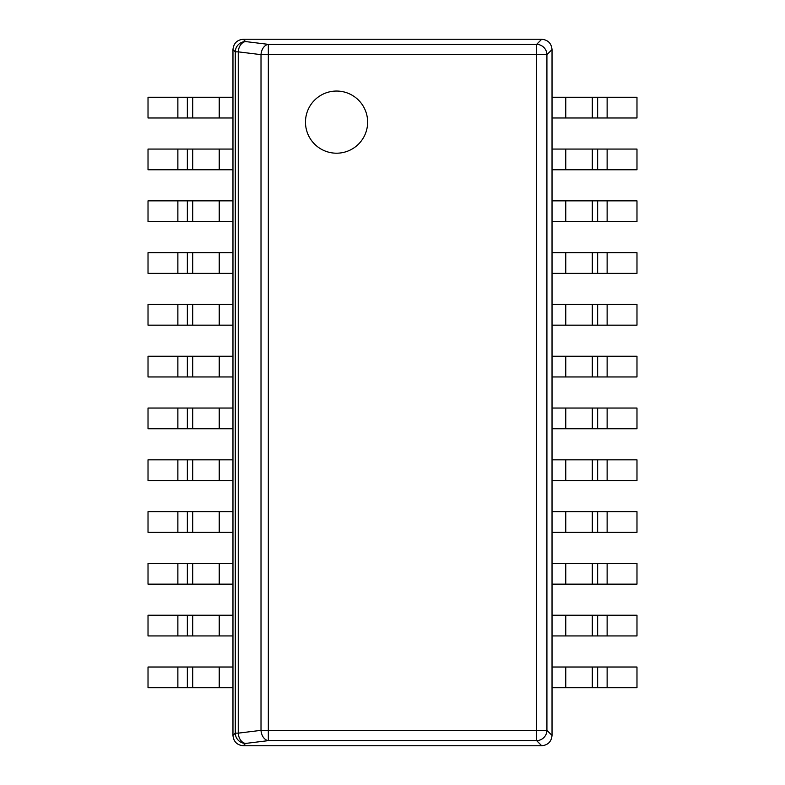 <?xml version="1.0" encoding="UTF-8"?>
<svg xmlns="http://www.w3.org/2000/svg" width="785" height="785" viewBox="0 0 785 785"><rect width="100%" height="100%" fill="white"/><g stroke="black" fill="none" stroke-linecap="round" stroke-linejoin="round"><path stroke-width="1.18" d="M336.559 153.203A31.076 31.076 0 0 1 305.483 122.126A31.076 31.076 0 0 1 336.559 91.05A31.076 31.076 0 0 1 367.635 122.126A31.076 31.076 0 0 1 336.559 153.203M541.709 745.75L243.291 745.75L245.568 743.434L268.333 740.638A10.362 7.301 -97 0 1 261.012 730.354L268.333 730.354L268.333 740.638L536.636 740.638L536.636 54.646L268.333 54.646L268.333 730.354L546.919 730.354A10.362 10.205 135 0 1 536.636 740.638L541.709 745.75C547.959 745.122 551.404 741.678 552.032 735.427L546.919 730.354L546.919 54.646L536.636 54.646L536.636 44.362L268.333 44.362L268.333 54.646L261.012 54.646A10.362 7.301 -83 0 1 268.333 44.362L245.568 41.566A10.362 7.301 97 0 0 238.248 51.849L261.012 54.646L261.012 730.354L238.248 733.151L238.248 51.849L235.284 51.849A10.362 10.205 -45 0 1 245.568 41.566L243.291 39.25L541.709 39.25C547.959 39.878 551.404 43.322 552.032 49.573L552.032 735.427M552.032 49.573L546.919 54.646A10.362 10.205 45 0 0 536.636 44.362L541.709 39.25M243.291 745.75C237.041 745.122 233.596 741.678 232.968 735.427L232.968 49.573C233.596 43.322 237.041 39.878 243.291 39.25M232.968 735.427L235.284 733.151L238.248 733.151A10.362 7.301 -97 0 0 245.568 743.434A10.362 10.205 -135 0 1 235.284 733.151L235.284 51.849L232.968 49.573M219.231 687.738L232.968 687.738L232.968 667.024L219.231 667.024L219.231 687.738L148.022 687.738L148.022 667.024L219.231 667.024M219.231 635.938L232.968 635.938L232.968 615.224L219.231 615.224L219.231 635.938L148.022 635.938L148.022 615.224L219.231 615.224M219.231 584.148L232.968 584.148L232.968 563.424L219.231 563.424L219.231 584.148L148.022 584.148L148.022 563.424L219.231 563.424M219.231 532.348L232.968 532.348L232.968 511.634L219.231 511.634L219.231 532.348L148.022 532.348L148.022 511.634L219.231 511.634M219.231 480.557L232.968 480.557L232.968 459.833L219.231 459.833L219.231 480.557L148.022 480.557L148.022 459.833L219.231 459.833M219.231 428.757L232.968 428.757L232.968 408.043L219.231 408.043L219.231 428.757L148.022 428.757L148.022 408.043L219.231 408.043M219.231 376.957L232.968 376.957L232.968 356.243L219.231 356.243L219.231 376.957L148.022 376.957L148.022 356.243L219.231 356.243M219.231 325.167L232.968 325.167L232.968 304.443L219.231 304.443L219.231 325.167L148.022 325.167L148.022 304.443L219.231 304.443M219.231 273.366L232.968 273.366L232.968 252.652L219.231 252.652L219.231 273.366L148.022 273.366L148.022 252.652L219.231 252.652M219.231 221.576L232.968 221.576L232.968 200.852L219.231 200.852L219.231 221.576L148.022 221.576L148.022 200.852L219.231 200.852M219.231 169.776L232.968 169.776L232.968 149.062L219.231 149.062L219.231 169.776L148.022 169.776L148.022 149.062L219.231 149.062M219.231 117.976L232.968 117.976L232.968 97.261L219.231 97.261L219.231 117.976L148.022 117.976L148.022 97.261L219.231 97.261M565.769 667.024L552.032 667.024L552.032 687.738L565.769 687.738L565.769 667.024L636.978 667.024L636.978 687.738L565.769 687.738M565.769 615.224L552.032 615.224L552.032 635.938L565.769 635.938L565.769 615.224L636.978 615.224L636.978 635.938L565.769 635.938M565.769 563.424L552.032 563.424L552.032 584.148L565.769 584.148L565.769 563.424L636.978 563.424L636.978 584.148L565.769 584.148M565.769 511.634L552.032 511.634L552.032 532.348L565.769 532.348L565.769 511.634L636.978 511.634L636.978 532.348L565.769 532.348M565.769 459.833L552.032 459.833L552.032 480.557L565.769 480.557L565.769 459.833L636.978 459.833L636.978 480.557L565.769 480.557M565.769 408.043L552.032 408.043L552.032 428.757L565.769 428.757L565.769 408.043L636.978 408.043L636.978 428.757L565.769 428.757M565.769 356.243L552.032 356.243L552.032 376.957L565.769 376.957L565.769 356.243L636.978 356.243L636.978 376.957L565.769 376.957M565.769 304.443L552.032 304.443L552.032 325.167L565.769 325.167L565.769 304.443L636.978 304.443L636.978 325.167L565.769 325.167M565.769 252.652L552.032 252.652L552.032 273.366L565.769 273.366L565.769 252.652L636.978 252.652L636.978 273.366L565.769 273.366M565.769 200.852L552.032 200.852L552.032 221.576L565.769 221.576L565.769 200.852L636.978 200.852L636.978 221.576L565.769 221.576M565.769 149.062L552.032 149.062L552.032 169.776L565.769 169.776L565.769 149.062L636.978 149.062L636.978 169.776L565.769 169.776M565.769 97.261L552.032 97.261L552.032 117.976L565.769 117.976L565.769 97.261L636.978 97.261L636.978 117.976L565.769 117.976M192.708 667.024L192.708 687.738M187.35 667.024L187.35 687.738M177.871 667.024L177.871 687.738M192.708 615.224L192.708 635.938M187.35 615.224L187.35 635.938M177.871 615.224L177.871 635.938M192.708 563.424L192.708 584.148M187.35 563.424L187.35 584.148M177.871 563.424L177.871 584.148M192.708 511.634L192.708 532.348M187.35 511.634L187.35 532.348M177.871 511.634L177.871 532.348M192.708 459.833L192.708 480.557M187.35 459.833L187.35 480.557M177.871 459.833L177.871 480.557M192.708 408.043L192.708 428.757M187.35 408.043L187.35 428.757M177.871 408.043L177.871 428.757M192.708 356.243L192.708 376.957M187.35 356.243L187.35 376.957M177.871 356.243L177.871 376.957M192.708 304.443L192.708 325.167M187.35 304.443L187.35 325.167M177.871 304.443L177.871 325.167M192.708 252.652L192.708 273.366M187.35 252.652L187.35 273.366M177.871 252.652L177.871 273.366M192.708 200.852L192.708 221.576M187.35 200.852L187.35 221.576M177.871 200.852L177.871 221.576M192.708 149.062L192.708 169.776M187.35 149.062L187.35 169.776M177.871 149.062L177.871 169.776M192.708 97.261L192.708 117.976M187.35 97.261L187.35 117.976M177.871 97.261L177.871 117.976M592.292 687.738L592.292 667.024M597.65 687.738L597.65 667.024M607.129 687.738L607.129 667.024M592.292 635.938L592.292 615.224M597.65 635.938L597.65 615.224M607.129 635.938L607.129 615.224M592.292 584.148L592.292 563.424M597.65 584.148L597.65 563.424M607.129 584.148L607.129 563.424M592.292 532.348L592.292 511.634M597.65 532.348L597.65 511.634M607.129 532.348L607.129 511.634M592.292 480.557L592.292 459.833M597.65 480.557L597.65 459.833M607.129 480.557L607.129 459.833M592.292 428.757L592.292 408.043M597.65 428.757L597.65 408.043M607.129 428.757L607.129 408.043M592.292 376.957L592.292 356.243M597.65 376.957L597.65 356.243M607.129 376.957L607.129 356.243M592.292 325.167L592.292 304.443M597.65 325.167L597.65 304.443M607.129 325.167L607.129 304.443M592.292 273.366L592.292 252.652M597.65 273.366L597.65 252.652M607.129 273.366L607.129 252.652M592.292 221.576L592.292 200.852M597.65 221.576L597.65 200.852M607.129 221.576L607.129 200.852M592.292 169.776L592.292 149.062M597.65 169.776L597.65 149.062M607.129 169.776L607.129 149.062M592.292 117.976L592.292 97.261M597.65 117.976L597.65 97.261M607.129 117.976L607.129 97.261"/></g></svg>
